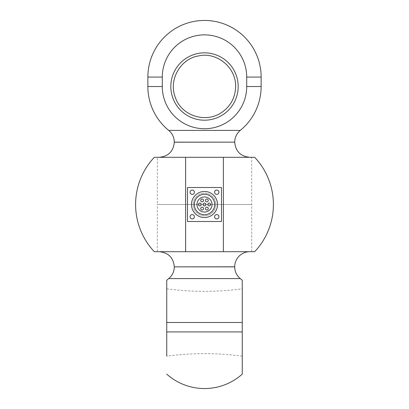 <?xml version="1.0" encoding="UTF-8"?>
<svg xmlns="http://www.w3.org/2000/svg" width="409" height="409" viewBox="0 0 409 409"><rect width="100%" height="100%" fill="white"/><g stroke="black" fill="none" stroke-linecap="round" stroke-linejoin="round"><path stroke-width="0.31" stroke-dasharray="2.04 1.53" d="M135.599 204.5C135.865 186.402 142.097 170.676 154.3 157.307L254.7 157.307C266.903 170.676 273.135 186.402 273.401 204.5C273.135 222.598 266.903 238.324 254.7 251.693L154.3 251.693C142.097 238.324 135.865 222.598 135.599 204.5M223.375 251.693L223.375 157.307M185.625 251.693L185.625 157.307M204.5 52.843A33.676 33.676 0 0 0 170.824 86.519A33.676 33.676 0 0 0 204.5 120.195A33.676 33.676 0 0 0 238.176 86.519A33.676 33.676 0 0 0 204.5 52.843M246.709 77.081A42.209 42.209 0 0 0 204.5 34.872A42.209 42.209 0 0 0 162.291 77.081L162.291 86.519A42.209 42.209 0 0 0 204.5 128.728A42.209 42.209 0 0 0 246.709 86.519L246.709 77.081L261.131 77.081M159.193 157.307L249.807 157.307L159.193 157.307M157.307 157.307L251.693 157.307L157.307 157.307L157.307 204.5L251.693 204.5L157.307 204.5L251.693 204.5L157.307 204.5L157.307 251.693L251.693 251.693L157.307 251.693M242.256 356.157C217.087 352.788 191.913 352.788 166.744 356.157L166.744 288.805C191.913 292.174 217.087 292.174 242.256 288.805L242.256 374.128M242.256 280.272L242.256 322.481L166.744 322.481M210.635 204.5A1.416 1.416 0 0 1 208.513 205.727A1.416 1.416 0 0 1 208.513 203.273A1.416 1.416 0 0 1 210.635 204.5M208.273 200.415A1.416 1.416 0 0 1 206.151 201.637A1.416 1.416 0 0 1 206.151 199.188A1.416 1.416 0 0 1 208.273 200.415M205.916 204.5A1.416 1.416 0 0 1 203.794 205.727A1.416 1.416 0 0 1 203.794 203.273A1.416 1.416 0 0 1 205.916 204.5M208.273 208.585A1.416 1.416 0 0 1 206.151 209.812A1.416 1.416 0 0 1 206.151 207.363A1.416 1.416 0 0 1 208.273 208.585M203.554 200.415A1.416 1.416 0 0 1 201.433 201.637A1.416 1.416 0 0 1 201.433 199.188A1.416 1.416 0 0 1 203.554 200.415M201.197 204.5A1.416 1.416 0 0 1 199.071 205.727A1.416 1.416 0 0 1 199.071 203.273A1.416 1.416 0 0 1 201.197 204.5M203.554 208.585A1.416 1.416 0 0 1 201.433 209.812A1.416 1.416 0 0 1 201.433 207.363A1.416 1.416 0 0 1 203.554 208.585M212.051 204.5A7.551 7.551 0 0 1 200.727 211.039A7.551 7.551 0 0 1 200.727 197.961A7.551 7.551 0 0 1 212.051 204.5M214.694 204.5A10.194 10.194 0 0 1 199.403 213.329A10.194 10.194 0 0 1 199.403 195.671A10.194 10.194 0 0 1 214.694 204.5M218.943 192.23A2.173 2.173 0 0 0 215.686 190.349A2.173 2.173 0 0 0 215.686 194.111A2.173 2.173 0 0 0 218.943 192.23M218.943 216.77A2.173 2.173 0 0 0 215.686 214.889A2.173 2.173 0 0 0 215.686 218.651A2.173 2.173 0 0 0 218.943 216.77M194.403 192.23A2.173 2.173 0 0 0 191.146 190.349A2.173 2.173 0 0 0 191.146 194.111A2.173 2.173 0 0 0 194.403 192.23M194.403 216.77A2.173 2.173 0 0 0 191.146 214.889A2.173 2.173 0 0 0 191.146 218.651A2.173 2.173 0 0 0 194.403 216.77M193.176 204.5A11.324 11.324 0 0 1 210.165 194.689A11.324 11.324 0 0 1 210.165 214.311A11.324 11.324 0 0 1 193.176 204.5A11.324 11.324 0 0 0 210.165 214.311A11.324 11.324 0 0 0 210.165 194.689A11.324 11.324 0 0 0 193.176 204.5M217.527 204.5A13.027 13.027 0 0 1 197.987 215.778A13.027 13.027 0 0 1 197.987 193.222A13.027 13.027 0 0 1 217.527 204.5M221.489 187.511L221.489 221.489L187.511 221.489L187.511 187.511L221.489 187.511M246.709 86.519L261.131 86.519M168.733 130.425L240.267 130.425M147.869 86.519L162.291 86.519M234.705 142.133L174.295 142.133M174.295 142.204L234.705 142.204M147.869 77.081L162.291 77.081M240.267 278.575L168.733 278.575M174.295 266.867L234.705 266.867M234.705 266.796L174.295 266.796M242.256 331.919L166.744 331.919M251.693 251.693L251.693 157.307"/><path stroke-width="0.61" d="M185.625 157.307L154.3 157.307A68.901 68.901 0 0 0 154.3 251.693L185.625 251.693L185.625 157.307L254.7 157.307A68.901 68.901 0 0 1 254.7 251.693L185.625 251.693M223.375 251.693L223.375 157.307M204.5 52.843A33.676 33.676 0 0 1 238.176 86.519A33.676 33.676 0 0 1 204.5 120.195A33.676 33.676 0 0 1 170.824 86.519A33.676 33.676 0 0 1 204.5 52.843M162.291 77.081A42.209 42.209 0 0 1 204.5 34.872A42.209 42.209 0 0 1 246.709 77.081L246.709 86.519A42.209 42.209 0 0 1 204.5 128.728A42.209 42.209 0 0 1 162.291 86.519L162.291 77.081L147.869 77.081L147.869 86.519A56.631 56.631 0 0 0 168.733 130.425C172.342 133.492 174.198 137.398 174.295 142.133L174.295 142.204C173.401 151.376 168.37 156.412 159.193 157.307M166.744 288.805L166.744 356.157M166.744 374.128A56.631 56.631 0 0 0 242.256 374.128L242.256 288.805M166.744 322.481L166.744 280.272L166.744 322.481L242.256 322.481L242.256 280.272A56.631 56.631 0 0 0 240.267 278.575A15.102 15.102 0 0 1 234.705 266.867L174.295 266.867C174.198 271.602 172.342 275.508 168.733 278.575L240.267 278.575M174.295 266.867L234.705 266.796A15.102 15.102 0 0 1 249.807 251.693M210.635 204.5A1.416 1.416 0 0 1 208.513 205.727A1.416 1.416 0 0 1 208.513 203.273A1.416 1.416 0 0 1 210.635 204.5M208.273 200.415A1.416 1.416 0 0 1 206.151 201.637A1.416 1.416 0 0 1 206.151 199.188A1.416 1.416 0 0 1 208.273 200.415M205.916 204.5A1.416 1.416 0 0 1 203.794 205.727A1.416 1.416 0 0 1 203.794 203.273A1.416 1.416 0 0 1 205.916 204.5M208.273 208.585A1.416 1.416 0 0 1 206.151 209.812A1.416 1.416 0 0 1 206.151 207.363A1.416 1.416 0 0 1 208.273 208.585M203.554 200.415A1.416 1.416 0 0 1 201.433 201.637A1.416 1.416 0 0 1 201.433 199.188A1.416 1.416 0 0 1 203.554 200.415M201.197 204.5A1.416 1.416 0 0 1 199.071 205.727A1.416 1.416 0 0 1 199.071 203.273A1.416 1.416 0 0 1 201.197 204.5M203.554 208.585A1.416 1.416 0 0 1 201.433 209.812A1.416 1.416 0 0 1 201.433 207.363A1.416 1.416 0 0 1 203.554 208.585M212.051 204.5A7.551 7.551 0 0 0 200.727 197.961A7.551 7.551 0 0 0 200.727 211.039A7.551 7.551 0 0 0 212.051 204.5M214.694 204.5A10.194 10.194 0 0 1 199.403 213.329A10.194 10.194 0 0 1 199.403 195.671A10.194 10.194 0 0 1 214.694 204.5M218.943 192.23A2.173 2.173 0 0 1 215.686 194.111A2.173 2.173 0 0 1 215.686 190.349A2.173 2.173 0 0 1 218.943 192.23M218.943 216.77A2.173 2.173 0 0 1 215.686 218.651A2.173 2.173 0 0 1 215.686 214.889A2.173 2.173 0 0 1 218.943 216.77M194.403 192.23A2.173 2.173 0 0 1 191.146 194.111A2.173 2.173 0 0 1 191.146 190.349A2.173 2.173 0 0 1 194.403 192.23M194.403 216.77A2.173 2.173 0 0 1 191.146 218.651A2.173 2.173 0 0 1 191.146 214.889A2.173 2.173 0 0 1 194.403 216.77M217.527 204.5A13.027 13.027 0 0 0 197.987 193.222A13.027 13.027 0 0 0 197.987 215.778A13.027 13.027 0 0 0 217.527 204.5M221.489 221.489L221.489 187.511L187.511 187.511L187.511 221.489L221.489 221.489M174.295 142.133L234.705 142.133C234.802 137.398 236.658 133.492 240.267 130.425A56.631 56.631 0 0 0 261.131 86.519L261.131 77.081L246.709 77.081M261.131 86.519L246.709 86.519M240.267 130.425L168.733 130.425M162.291 86.519L147.869 86.519M234.705 142.133L174.295 142.204M166.744 331.919L242.256 331.919M235.645 86.519C235.973 66.509 215.84 51.728 198.662 55.926C181.151 58.349 167.869 79.499 175.543 97.986C180.773 113.871 203.033 123.748 220.354 113.329C230.175 107.086 235.272 98.15 235.645 86.519M234.705 142.204C235.599 151.376 240.63 156.412 249.807 157.307M261.131 77.081A56.631 56.631 0 0 0 204.5 20.45A56.631 56.631 0 0 0 147.869 77.081M168.733 278.575A56.631 56.631 0 0 0 166.744 280.272M174.295 266.796C173.401 257.624 168.37 252.588 159.193 251.693"/></g></svg>
